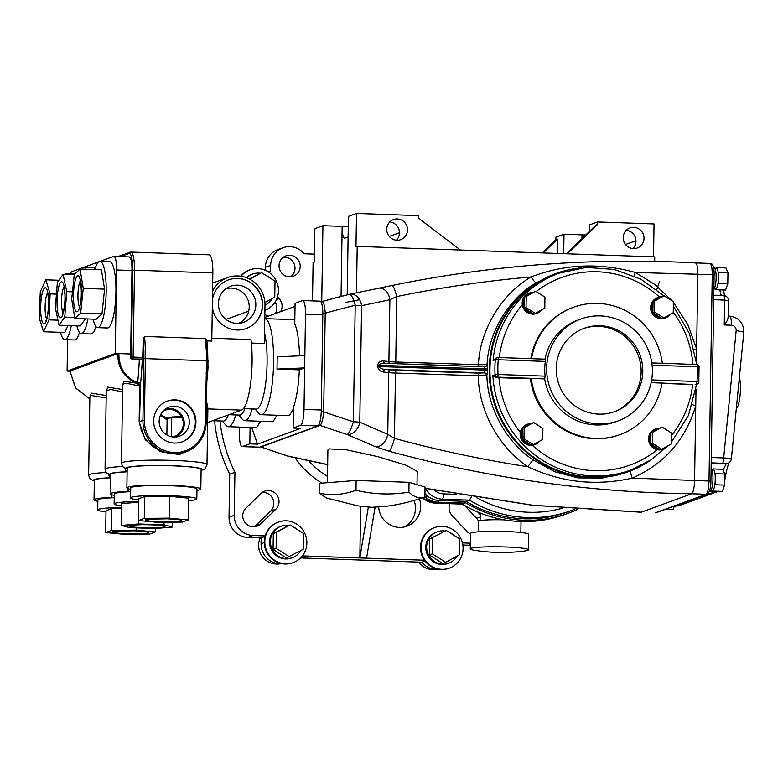 <?xml version="1.0" encoding="UTF-8"?>
<svg xmlns="http://www.w3.org/2000/svg" width="783" height="783" viewBox="0 0 783 783"><rect width="100%" height="100%" fill="white"/><g stroke="black" fill="none" stroke-linecap="round" stroke-linejoin="round"><path stroke-width="1.17" d="M651.485 459.621A105.509 102.524 -110.1 0 1 628.289 471.748A105.509 102.524 -110.1 0 1 489.218 369.008A105.509 102.524 -110.1 0 1 555.871 273.541A105.509 102.524 -110.1 0 1 581.426 267.864M395.992 370.388L395.474 373.051A12.322 1.067 0.9 0 1 388.73 372.61L383.445 372.023C379.97 371.328 378.072 369.468 377.758 366.473L379.031 366.552C379.412 368.059 381.507 369.028 385.314 369.449L390.6 370.036A9.856 0.852 -179.1 0 0 395.992 370.388L478.765 373.099L484.413 372.855L484.755 370.29A107.976 104.912 -110.1 0 1 484.775 369.067L484.511 366.826A2.466 2.388 123 0 0 487.065 364.594L487.721 368.959A105.509 102.524 69.9 0 0 487.711 369.566A105.509 102.524 69.9 0 0 487.701 370.163L486.899 375.174C487.28 407.542 506.347 442.385 533.35 460.052L554.785 471.748L578.128 477.914L602.773 477.992L628.289 471.748M492.879 375.576L495.071 374.773A2.466 2.398 69.9 0 0 497.43 377.132L496.158 377.602L492.879 375.576A104.775 101.8 -110.1 0 0 630.824 470.035L628.035 471.053A104.775 101.8 -110.1 0 1 489.943 369.038A104.775 101.8 -110.1 0 1 556.126 274.236L558.915 273.218A104.775 101.8 -110.1 0 0 493.114 360.483L496.853 357.625A2.466 2.398 -110.1 0 1 497.734 357.488A2.466 0.538 -88 0 1 497.782 357.479L545.271 359.162L545.34 361.413A54.233 52.696 69.9 0 0 544.733 368.764A54.233 52.696 69.9 0 0 545.115 376.143L544.645 378.913A54.233 52.696 69.9 0 0 615.399 421.871L618.139 420.872A54.233 52.696 69.9 0 0 652.396 371.798A54.233 52.696 69.9 0 0 580.908 318.984A54.233 52.696 69.9 0 0 546.651 368.059A54.233 52.696 69.9 0 0 618.139 420.872M580.908 318.984L578.177 319.983A54.233 52.696 69.9 0 0 544.968 359.152M668.085 445.693A10.845 10.541 -110.1 0 1 660.235 449.726M660.01 449.736A10.845 10.541 -110.1 0 1 655.988 428.732A10.845 10.541 -110.1 0 1 659.619 428.115M663.436 449.109L662.888 449.315A10.845 10.541 -110.1 0 1 648.588 438.754A10.845 10.541 -110.1 0 1 655.44 428.937L655.988 428.732M652.445 443.325L650.8 443.922L650.83 442.219A10.355 10.062 -110.1 0 1 650.947 434.565L650.976 432.862L662.075 427.068L671.364 432.93L671.188 443.981L661.733 449.188L652.445 443.325L652.621 432.265L662.075 427.068M650.967 433.616A10.355 10.062 69.9 0 0 650.81 443.609M651.074 444.088A10.355 10.062 69.9 0 0 659.198 449.217M662.046 449.002A10.355 10.062 69.9 0 0 663.27 448.649L663.818 448.453A10.355 10.062 -110.1 0 1 662.301 448.865M663.544 448.542A10.355 10.062 69.9 0 0 666.822 446.379M667.586 445.967A10.355 10.062 -110.1 0 1 663.818 448.453M661.733 449.188L660.089 449.785L658.66 448.884A10.355 10.062 -110.1 0 1 652.229 444.822L650.8 443.922M539.624 441.152A10.845 10.541 -110.1 0 1 531.765 445.194M531.549 445.194A10.845 10.541 -110.1 0 1 527.527 424.2A10.845 10.541 -110.1 0 1 531.158 423.574M534.975 444.568L534.427 444.773A10.845 10.541 -110.1 0 1 520.303 432.402A10.845 10.541 -110.1 0 1 526.979 424.396L527.527 424.2M533.272 444.646L531.628 445.243L530.199 444.343A10.355 10.062 -110.1 0 1 523.768 440.281L522.339 439.38L522.369 437.677A10.355 10.062 -110.1 0 1 522.486 430.024L522.515 428.321L523.964 427.528A10.355 10.062 -110.1 0 1 530.522 423.926L533.615 422.526L542.903 428.389L542.727 439.449L533.272 444.646L523.984 438.783L524.15 427.724L533.615 422.526M522.506 429.074A10.355 10.062 69.9 0 0 522.349 439.067M522.613 439.557A10.355 10.062 69.9 0 0 530.727 444.675M533.585 444.47A10.355 10.062 69.9 0 0 534.809 444.108L535.357 443.912A10.355 10.062 -110.1 0 1 533.84 444.323M535.073 444A10.355 10.062 69.9 0 0 538.361 441.847M539.125 441.426A10.355 10.062 -110.1 0 1 535.357 443.912M670.14 314.443A10.845 10.541 -110.1 0 1 662.291 318.475M662.075 318.485A10.845 10.541 -110.1 0 1 658.053 297.481A10.845 10.541 -110.1 0 1 661.684 296.865M665.501 317.859L664.953 318.055A10.845 10.541 -110.1 0 1 650.653 307.494A10.845 10.541 -110.1 0 1 657.505 297.687L658.053 297.481M654.5 312.065L652.865 312.671L652.885 310.968A10.355 10.062 -110.1 0 1 653.012 303.315L653.042 301.612L664.141 295.817L673.429 301.67L673.253 312.73L663.788 317.927L654.5 312.065L654.676 301.015L664.141 295.817M653.022 302.355A10.355 10.062 69.9 0 0 652.865 312.358M653.13 312.838A10.355 10.062 69.9 0 0 661.253 317.967M664.111 317.751A10.355 10.062 69.9 0 0 665.325 317.399L665.873 317.193A10.355 10.062 -110.1 0 1 664.366 317.614M665.599 317.291A10.355 10.062 69.9 0 0 668.888 315.128M669.641 314.717A10.355 10.062 -110.1 0 1 665.873 317.193M663.788 317.927L662.154 318.534L660.725 317.624A10.355 10.062 -110.1 0 1 654.294 313.572L652.865 312.671M541.679 309.902A10.845 10.541 -110.1 0 1 533.83 313.934M533.615 313.944A10.845 10.541 -110.1 0 1 529.592 292.94A10.845 10.541 -110.1 0 1 533.223 292.323M537.04 313.317L536.492 313.523A10.845 10.541 -110.1 0 1 522.192 302.952A10.845 10.541 -110.1 0 1 529.044 293.145L529.592 292.94M526.039 307.533L524.404 308.13L524.424 306.427A10.355 10.062 -110.1 0 1 524.551 298.773L524.571 297.07L526.029 296.268A10.355 10.062 -110.1 0 1 532.577 292.676L535.68 291.276L544.958 297.129L544.792 308.189L535.327 313.386L526.039 307.533L526.215 296.473L535.68 291.276M524.561 297.824A10.355 10.062 69.9 0 0 524.404 307.817M524.669 308.296A10.355 10.062 69.9 0 0 532.792 313.425M535.65 313.21A10.355 10.062 69.9 0 0 536.864 312.857L537.412 312.652A10.355 10.062 -110.1 0 1 535.905 313.073M537.138 312.75A10.355 10.062 69.9 0 0 540.427 310.587M541.18 310.176A10.355 10.062 -110.1 0 1 537.412 312.652M535.327 313.386L533.683 313.993L532.254 313.092A10.355 10.062 -110.1 0 1 525.833 309.031L524.404 308.13M613.931 411.897A44.377 43.114 69.9 0 0 641.14 372.052A44.377 43.114 69.9 0 0 583.482 328.557M556.263 368.401A44.377 43.114 69.9 0 0 614.753 411.604A44.377 43.114 69.9 0 0 642.784 371.455A44.377 43.114 69.9 0 0 584.294 328.253A44.377 43.114 69.9 0 0 556.263 368.401M417.006 484.697L417.212 471.415L405.731 465.063L377.572 456.606L346.957 449.892L329.026 448.884L327.901 450.019L327.392 482.71M389.758 221.961A10.678 10.375 -110.1 0 1 396.433 240.215M386.724 229.243A10.678 10.375 -110.1 0 1 393.467 219.583A10.678 10.375 -110.1 0 1 407.542 229.977A10.678 10.375 -110.1 0 1 400.798 239.637A10.678 10.375 -110.1 0 1 386.724 229.243M626.253 230.319A10.678 10.375 -110.1 0 1 632.918 248.573M623.219 237.601A10.678 10.375 -110.1 0 1 629.963 227.941A10.678 10.375 -110.1 0 1 644.027 238.335A10.678 10.375 -110.1 0 1 637.284 247.996A10.678 10.375 -110.1 0 1 623.219 237.601M711.101 469.115A10.845 2.388 92 0 1 712.961 479.049A10.845 2.388 92 0 1 710.171 490.765L709.604 490.745M711.63 469.604L713.323 469.663A10.355 2.28 92 0 1 715.261 479.176A10.355 2.28 92 0 1 712.589 490.364L710.895 490.295M713.558 267.708L714.096 267.727A10.845 2.388 92 0 1 716.122 277.691A10.845 2.388 92 0 1 713.93 289.103M716.053 268.285L716.298 267.59L725.91 267.933L727.955 272.68L718.344 272.347L718.314 274.04A10.355 2.28 92 0 1 718.422 277.808A10.355 2.28 92 0 1 718.197 281.704A10.355 2.28 92 0 1 717.825 284.376A10.355 2.28 92 0 1 716.288 288.741A10.355 2.28 92 0 1 715.76 288.996A10.355 2.28 92 0 1 715.633 288.976M723.091 470.103L726.311 463.507A4.933 4.757 -121.5 0 0 728.904 462.831L729.384 462.45C728.728 461.187 724.363 478.55 724.676 483.033A4.933 0.891 -175.4 0 0 724.657 482.925M673.703 506.298L678.763 505.779L718.481 491.274L715.016 491.802A4.933 1.086 -88 0 0 715.486 491.166M726.311 463.507L722.396 463.272A4.933 1.086 92 0 1 722.298 463.252M711.287 457.507L723.668 457.947A4.933 1.086 92 0 1 722.396 463.272L711.199 462.88M736.157 330.71A9.856 1.037 5.6 0 1 743.781 332.472L743.85 331.258C743.165 322.371 738.418 317.34 729.609 316.166A9.856 2.163 -88 0 1 731.449 325.219A4.933 4.786 69.9 0 1 736.157 330.71L723.668 457.947C729.384 458.27 731.86 458.691 731.107 459.21M728.082 317.027C728.161 319.043 726.878 321.686 724.236 324.965L724.627 300.085L713.763 299.693M727.955 272.68L727.779 283.74L725.557 290.053L715.946 289.71L715.642 288.996M727.779 283.74L718.168 283.397L717.825 284.376M716.288 288.741L715.946 289.71M718.197 281.704L718.168 283.397M716.298 267.59L716.611 268.324A10.355 2.28 92 0 1 718.031 271.613L718.344 272.347M714.791 268.246L716.484 268.305A10.355 2.28 92 0 1 716.611 268.324M718.031 271.613A10.355 2.28 92 0 1 718.314 274.04M674.232 506.337L673.145 509.4L665.902 509.146M356.48 292.715L357.214 246.381L654.754 256.893L654.676 261.405M341.055 296.424L342.161 226.375L322.929 225.7L314.864 228.646L314.335 262.041L313.102 262.491L312.505 300.897M321.744 301.602L322.929 225.7M348.112 236.946L344.814 238.149A12.871 2.829 92 0 1 344.559 238.198A12.871 2.829 92 0 1 342.161 226.375L348.269 226.6M347.202 294.858L348.435 216.382L356.51 213.436L355.981 246.831L357.214 246.381M589.393 231.455L589.491 224.897L597.566 221.951L597.527 224.506L567.342 253.809M597.527 224.506L595.961 225.073L566.403 253.77M653.521 256.853L654.04 223.948L597.566 221.951M625.529 244.511L635.953 240.704M460.424 250.031L418.474 218.173L418.514 215.628L356.51 213.436M389.278 236.446L399.467 232.727M557.212 253.447L557.437 239.148L555.881 239.715L555.92 237.171L563.995 234.215L582.014 234.861A12.871 2.829 -88 0 0 582.082 238.551M543.216 252.958L557.437 239.148M542.286 252.919L555.881 239.715M563.682 253.672L563.995 234.215M581.955 238.668L582.014 234.861L585.753 234.988M327.676 464.554L327.108 464.436A12.322 4.767 101.3 0 0 327.676 464.691M321.079 302.003A2.466 2.398 -110.1 0 1 321.979 301.524C323.682 301.739 324.769 305.624 325.219 313.18L323.663 411.78C322.988 419.394 321.774 423.926 320.032 425.375L260.935 446.966A1240.801 1205.654 69.9 0 0 288.134 456.088A12.322 2.32 107.9 0 1 287.772 456.107L287.772 456.107A12.322 12.322 0 0 0 288.819 456.391L327.774 464.711M327.108 464.436L288.134 456.088A12.322 4.767 102.8 0 0 288.819 456.391M378.023 288.301A12.322 9.122 79.2 0 1 378.434 288.213L378.434 288.213A12.322 9.122 79.2 0 1 389.875 299.742L361.609 305.664L359.779 422.203A12.322 8.623 114.4 0 1 347.231 434.496A1240.801 1205.654 -110.1 0 1 320.032 425.375A2.466 2.398 -110.1 0 1 318.955 424.621M377.758 366.473L377.768 365.24C378.189 362.323 380.137 360.894 383.621 360.973L388.906 361.56A12.322 1.067 -179.1 0 0 395.65 362L478.423 364.712C479.881 329.995 501.56 293.919 531.158 276.937C485.92 280.891 441.093 287.439 396.678 296.591L389.875 299.742L388.906 361.56A2.466 1.82 -83.6 0 0 389.572 363.449M395.758 363.674L396.678 296.591A12.322 2.545 -101.6 0 0 391.794 285.531A12.322 2.545 -101.6 0 0 391.706 285.56M322.077 301.494A1231.219 1196.336 -110.1 0 1 349.424 294.31A12.322 2.897 76 0 1 349.492 294.281A12.322 9.102 77.1 0 1 349.737 294.222A12.322 9.102 77.1 0 1 349.747 294.222A12.322 9.102 77.1 0 1 361.609 305.664A12.322 1.067 0.9 0 0 355.218 305.243A1218.886 1184.366 69.9 0 0 325.219 313.18L322.821 313.21M696.009 389.014L695.744 405.78C685.526 439.792 664.405 463.898 632.361 478.11C595.951 486.272 561.137 482.485 527.938 466.737A7.399 0.852 124.5 0 1 533.35 460.052M692.456 404.664A7.399 0.979 -164.6 0 0 695.744 405.78L694.57 480.498L632.361 478.11A7.399 1.556 67.4 0 1 630.814 470.789M555.871 273.541L536.355 282.683A7.399 1.546 -121.2 0 1 531.158 276.937C564.641 264.018 599.406 262.53 635.453 272.484L654.989 284.572L672.137 300.858M634.073 275.88A7.399 1.037 115.9 0 1 635.453 272.484L697.81 274.246L696.449 361.208M383.445 372.023A2.466 1.82 96.4 0 1 385.314 369.449L484.197 372.943A2.466 2.222 -99.6 0 1 486.39 375.409L478.247 375.762L395.474 373.051L394.446 438.372C438.46 450.362 482.954 459.827 527.938 466.737C499.025 447.798 478.619 410.439 478.247 375.762L478.765 373.099M383.621 360.973A2.466 1.82 -83.6 0 0 385.07 363.292M377.768 365.24L379.05 365.328C379.481 363.87 381.595 363.204 385.412 363.312L484.746 366.787A2.466 2.222 80.4 0 0 486.556 364.604L487.065 364.594C488.465 332.198 508.715 298.548 536.355 282.683M486.556 364.604L478.423 364.712L478.589 366.601M484.413 372.855A2.466 2.3 -144.2 0 1 486.899 375.174L486.39 375.409M524.493 302.326A99.842 97.014 69.9 0 0 523.768 303.119M526.029 296.268L532.577 292.676M526.215 296.473L524.571 297.07M532.254 313.092L525.833 309.031M524.424 306.427L524.551 298.773M530.306 293.204L529.758 293.41A10.355 10.062 69.9 0 0 525.344 296.649M652.885 310.968L653.012 303.315M654.676 301.015L653.042 301.612M660.725 317.624L654.294 313.572M654.49 300.809A10.355 10.062 -110.1 0 1 661.038 297.217M660.715 297.393A10.355 10.062 69.9 0 0 658.493 297.853M658.767 297.746L658.219 297.941A10.355 10.062 69.9 0 0 653.805 301.191M662.32 363.292A67.788 65.87 69.9 0 0 573.518 307.249L572.706 307.553A67.788 65.87 69.9 0 0 530.805 358.653M573.518 307.249A67.788 65.87 69.9 0 0 531.569 358.673M521.703 434.154A99.842 97.014 69.9 0 0 522.408 435.005M523.964 427.528L530.522 423.926M523.984 438.783L522.339 439.38M524.15 427.724L522.515 428.321M522.369 437.677L522.486 430.024M530.199 444.343L523.768 440.281M528.251 424.455L527.703 424.66A10.355 10.062 69.9 0 0 523.279 427.9M650.83 442.219L650.947 434.565M658.66 448.884L652.229 444.822M652.621 432.265L650.976 432.862M652.435 432.059A10.355 10.062 -110.1 0 1 658.983 428.467M658.66 428.644A10.355 10.062 69.9 0 0 656.438 429.104M656.712 428.996L656.164 429.201A10.355 10.062 69.9 0 0 651.74 432.441M671.325 435.642A99.842 97.014 69.9 0 0 692.671 384.473L661.968 383.386M496.158 377.602L530.424 378.737A67.788 65.87 69.9 0 0 619.236 434.908L620.058 434.604A67.788 65.87 69.9 0 0 662.026 383.063L651.133 382.672M530.424 378.737L531.246 378.443A67.788 65.87 69.9 0 0 620.058 434.604M531.246 378.443L544.645 378.913M692.671 384.473L651.162 382.564M651.671 379.912L696.968 381.507A2.466 0.538 92 0 1 696.39 384.169A2.466 2.398 69.9 0 0 697.271 384.022L695.118 384.629M321.265 411.809L323.663 411.78A1228.478 1193.674 69.9 0 0 353.387 421.783A12.322 1.067 -179.1 0 1 359.779 422.203L387.761 434.359L394.446 438.372A12.322 2.055 -74.7 0 1 389.112 451.233C488.406 478.247 589.247 492.429 691.643 493.779C693.317 492.438 694.296 488.005 694.57 480.498L708.997 481.007L712.236 274.755L697.81 274.246C697.761 266.827 696.919 263.068 695.265 262.951M709.682 263.47C711.336 263.577 712.187 267.336 712.236 274.755L714.155 274.99C714.155 266.788 712.755 262.931 709.927 263.421L695.519 262.912C593.132 257.421 491.89 264.957 391.794 285.531L349.737 294.222A12.322 12.322 0 0 0 349.492 294.281L349.492 294.281A12.322 2.897 76 0 1 355.218 305.243L353.387 421.783A12.322 2.32 107.9 0 1 347.231 434.496L375.546 446.741L389.112 451.233M694.423 349.453L696.635 348.954L687.836 324.632L673.409 302.375M390.6 370.036A2.466 1.82 96.4 0 0 388.73 372.61L387.761 434.359A12.322 8.691 112.6 0 1 375.546 446.741M260.631 446.839A2.466 2.398 -110.1 0 0 260.935 446.966L287.772 456.107M321.979 301.524L321.001 301.876M425.032 488.22L532.822 505.231L641.297 512.17L691.643 493.779L706.06 494.288C707.734 492.947 708.713 488.514 708.997 481.007L710.847 481.291M359.583 299.703L345.254 302.532M425.032 488.318L532.626 505.28L641.052 512.219M712.882 469.653L713.127 468.948L722.748 469.291L724.794 474.038L724.618 485.098L722.396 491.411L712.784 491.068L712.471 490.354M724.618 485.098L715.006 484.765L714.664 485.734M713.127 490.099L712.784 491.068M724.794 474.038L715.182 473.705L715.153 475.408M715.036 483.062L715.006 484.765M713.127 468.948L713.45 469.683M714.859 472.971L715.182 473.705M424.895 496.902L424.807 496.931C411.741 501.649 398.449 504.82 384.942 506.435L371.485 507.315L358.056 505.916L326.472 497.988L319.141 493.163L319.298 483.336L356.157 480.459L409.039 482.328L425.052 487.075L424.895 496.902C419.482 498.849 414.148 497.274 408.883 492.155L409.039 482.328M319.141 493.163C331.336 495.747 343.62 494.787 356.011 490.285L356.157 480.459M356.011 490.285C373.628 494.445 391.246 495.071 408.883 492.155M153.664 420.725A21.67 21.063 -110.1 0 1 167.356 401.111A21.67 21.063 -110.1 0 1 195.926 422.213A21.67 21.063 -110.1 0 1 182.233 441.827A21.67 21.063 -110.1 0 1 153.664 420.725M167.092 401.219A21.67 21.063 -110.1 0 1 195.378 422.419A21.67 21.063 -110.1 0 1 181.959 441.925M189.32 422.203A15.454 15.024 69.9 0 0 167.249 407.894A15.454 15.024 69.9 0 0 177.78 436.708A15.454 15.024 69.9 0 0 189.32 422.203M175.421 437.051A14.857 14.437 69.9 0 0 184.289 423.809A14.857 14.437 69.9 0 0 165.233 409.166M118.037 256.53L130.82 252.057L209.169 254.818A19.722 4.336 92 0 1 212.849 272.934L211.782 341.085L207.456 340.928A44.377 9.758 92 0 1 207.456 340.996L208.014 367.315L207.319 367.315L206.927 372.737M207.661 422.262L207.838 422.272A44.377 9.758 -88 0 0 208.709 422.125L241.546 410.126A44.377 9.758 -88 0 0 252.087 362.333A44.377 9.758 -88 0 0 250.981 339.587L211.821 338.207M106.165 397.989L90.936 395.415L89.859 396.912L88.636 475.232A42.771 3.709 0.9 0 1 89.702 474.429A42.771 3.709 0.9 0 1 106.136 472.521M160.329 415.519L167.112 419.854M194.615 446.897L179.552 454.59L160.231 451.654L145.237 439.733L139.139 421.743L139.717 385.324L137.788 385.784C130.683 383.954 126.014 383.171 123.773 383.425L122.696 384.923L121.463 463.233A42.771 3.709 0.9 0 1 122.53 462.43A42.771 3.709 0.9 0 1 169.04 460.296A42.771 3.709 0.9 0 1 206.996 464.583L207.887 408.051L206.467 403.216M196.954 490.412A36.977 3.21 -179.1 0 0 199.9 489.737A36.977 3.21 -179.1 0 0 200.82 489.042A36.977 3.21 -179.1 0 0 168.002 485.343A36.977 3.21 -179.1 0 0 127.795 487.192A36.977 3.21 -179.1 0 0 126.875 487.887A36.977 3.21 -179.1 0 0 130.692 489.365M200.82 489.042L201.123 469.399A36.977 3.21 -179.1 0 0 168.306 465.699A36.977 3.21 -179.1 0 0 128.099 467.549A36.977 3.21 -179.1 0 0 127.179 468.234L126.875 487.887M130.663 491.293A14.789 1.282 0.9 0 1 128.06 491.43A36.977 3.21 -179.1 0 0 110.452 493.877A36.977 3.21 -179.1 0 0 114.279 495.365M114.249 497.293A14.789 1.282 0.9 0 1 111.646 497.43A36.977 3.21 -179.1 0 0 94.958 499.182A36.977 3.21 -179.1 0 0 94.038 499.877A36.977 3.21 -179.1 0 0 97.865 501.365M110.706 477.836A36.977 3.21 -179.1 0 0 95.272 479.539A36.977 3.21 -179.1 0 0 94.352 480.233L94.038 499.877M264.546 332.971A42.644 9.376 92 0 1 267.091 363.018A42.644 9.376 92 0 1 256.119 409.098L243.425 408.648M212.565 291.227A28.354 27.542 -110.1 0 1 227.618 277.574A28.354 27.542 -110.1 0 1 264.987 305.174L264.38 343.522L251.372 343.062M255.043 409.059L258.87 413.385A48.066 10.571 -88 0 0 261.209 414.706A48.066 10.571 -88 0 0 273.58 362.764A48.066 10.571 -88 0 0 264.771 318.632L294.809 319.689M304.861 355.629L277.211 356.784L277.016 369.057L304.665 367.912L305.507 314.13A14.789 3.249 -88 0 0 302.747 300.545A14.789 3.249 -88 0 0 302.453 300.594L295.074 303.295L294.751 323.917A48.066 10.571 92 0 1 299.517 355.854M212.428 299.625A25.888 25.154 -110.1 0 1 228.46 279.893A25.888 25.154 -110.1 0 1 262.579 305.096A25.888 25.154 -110.1 0 1 246.224 328.517A25.888 25.154 -110.1 0 1 212.31 307.014M228.352 279.932A25.888 25.154 -110.1 0 1 262.364 305.174A25.888 25.154 -110.1 0 1 246.116 328.557M255.835 304.939A19.193 18.645 69.9 0 0 228.43 287.185A19.193 18.645 69.9 0 0 218.418 303.618A19.193 18.645 69.9 0 0 241.507 322.958A19.193 18.645 69.9 0 0 255.835 304.939M238.394 323.389A18.401 17.882 69.9 0 0 249.219 307.053A18.401 17.882 69.9 0 0 225.788 288.858M207.456 340.928L206.653 339.93L207.319 367.315L206.448 367.139L206.849 360.689L205.626 338.608L206.653 339.93A25.888 25.154 -110.1 0 1 206.653 339.949M276.957 415.254L273.013 421.694L244.795 420.696A48.066 10.571 -88 0 0 252.195 408.951M238.629 415.059L242.456 419.375A48.066 10.571 -88 0 0 244.795 420.696M277.016 369.057L299.351 369.85A48.066 10.571 92 0 1 293.439 407.414L293.106 428.037L300.799 428.311L257.519 444.127L251.715 427.518M293.41 408.843L289.426 415.695L261.209 414.706M260.543 421.254L256.599 427.694L228.382 426.696A48.066 10.571 -88 0 0 235.781 414.951M239.481 427.087L239.383 433.019A14.789 3.249 -88 0 0 242.143 446.604A14.789 3.249 -88 0 0 242.436 446.555L249.826 443.853L250.08 427.469M249.826 443.853L257.519 444.127M302.747 300.545L320.051 301.161A14.789 3.249 92 0 1 322.811 314.746L305.507 314.13M295.025 306.398L264.791 317.438M242.436 446.555L259.741 447.162A14.789 3.249 92 0 1 259.447 447.21L242.143 446.604M293.106 428.037L300.496 425.345A14.789 3.249 -88 0 0 304.01 409.411L321.314 410.018L322.811 314.746M321.314 410.018A14.789 3.249 92 0 1 317.8 425.952L300.496 425.345M259.741 447.162L317.8 425.952M304.01 409.411L304.665 367.912L299.351 369.85M222.215 421.048L226.042 425.375A48.066 10.571 -88 0 0 228.382 426.696M212.584 420.716L223.282 421.088A42.644 9.376 -88 0 0 228.421 414.921M228.998 414.716L239.696 415.088A42.644 9.376 -88 0 0 244.932 408.697M208.092 361.394L207.534 361.374M167.131 418.494L160.779 414.52M127.12 471.836A36.977 3.21 -179.1 0 0 110.765 474.234L110.452 493.877M122.588 391.989L110.667 389.435L106.282 390.923L105.049 469.232A42.771 3.709 0.9 0 1 106.116 468.43A42.771 3.709 0.9 0 1 122.549 466.521M205.626 338.608L144.522 336.445A49.799 10.952 92 0 1 145.364 358.516L144.395 420.393A31.183 30.302 69.9 0 0 171.33 452.28L177.301 452.486L177.124 453.817L185.649 452.016A32.416 31.496 -110.1 0 1 177.124 453.817L170.919 453.592A32.416 31.496 -110.1 0 1 142.917 420.451L139.139 421.743M144.395 420.393L142.917 420.451L143.896 358.575A48.566 10.678 -88 0 0 143.269 339.254L142.633 359.035L132.014 358.966L142.3 359.152A105.999 23.304 92 0 1 140.578 383.484L139.511 421.704C141.703 439.527 152.166 450.156 170.919 453.592L171.33 452.28M67.602 339.734L67.113 371.054L115.267 353.456L116.579 269.969A14.789 3.249 -88 0 0 113.819 256.384A14.789 3.249 -88 0 0 113.525 256.433L99.911 261.414M98.756 261.835L83.487 267.404M82.332 267.835L71.938 271.632A14.789 3.249 -88 0 0 70.529 273.531M132.014 358.966A1.478 1.439 -110.1 0 1 130.595 357.44L131.965 270.517A14.789 3.249 -88 0 0 129.205 256.932L113.819 256.384M130.653 354.004L118.869 353.583C118.967 367.853 125.241 377.563 137.671 382.701A103.542 22.766 -88 0 0 139.345 359.221M115.267 353.456L117.695 353.632C117.871 368.098 124.262 377.974 136.878 383.259L137.945 383.396L137.671 382.701A2.466 0.656 5.6 0 1 140.578 383.484M70.715 371.181L69.981 371.064L75.559 387.947L89.83 398.919L75.54 387.967L69.951 371.083M89.849 397.774L91.288 393.105L106.204 395.552M106.263 391.774L107.711 387.105L122.618 389.552M122.686 385.774L123.685 381.135L136.878 383.259A2.466 1.605 99.3 0 1 137.788 385.784M69.981 371.064L117.695 353.632M67.113 371.054L69.951 371.152M140.079 385.755L137.945 383.396M206.506 400.788L207.867 408.902L241.546 410.126M208.102 360.777L143.896 358.575M207.456 340.996A0.989 0.509 -5.9 0 1 206.751 340.732A1.233 0.587 -7.1 0 0 205.87 340.458M172.319 436.914A13.859 13.458 69.9 0 0 176.596 411.496A13.859 13.458 69.9 0 0 162.942 411.271M177.301 452.486A31.183 30.302 69.9 0 0 205.205 422.546L206.448 367.139M143.269 339.254L144.522 336.445M205.978 373.011L206.937 373.129L206.135 422.644M138.826 499.946A33.131 2.878 0.9 0 1 130.555 497.91A33.131 2.878 0.9 0 1 171.046 495.747A33.131 2.878 0.9 0 1 196.817 498.957A33.131 2.878 0.9 0 1 188.497 500.729M130.555 497.91L130.712 487.946A33.131 2.878 0.9 0 1 171.203 485.773A33.131 2.878 0.9 0 1 196.973 488.984L196.817 498.957M138.503 520.519L157.569 522.349L182.419 522.075L188.194 519.961L169.118 518.131L144.278 518.405L138.503 520.519L138.845 498.712L144.62 496.608L144.278 518.405M188.194 519.961L188.537 498.154L169.461 496.324L144.62 496.608M169.461 496.324L169.118 518.131M121.708 505.857A33.131 2.878 0.9 0 1 114.142 503.909A33.131 2.878 0.9 0 1 136.487 501.551A33.131 2.878 0.9 0 1 138.797 501.521M114.142 503.909L114.298 493.946A33.131 2.878 0.9 0 1 130.653 491.724M129.861 527.673L155.386 528.505L172.456 527.067L163.99 524.806L138.464 523.974L121.404 525.413L129.861 527.673M138.787 502.167L121.747 503.606L121.404 525.413M138.522 520.519L138.464 523.974M164.029 522.281L163.99 524.806M172.534 522.183L172.456 527.067M105.989 511.945A33.131 2.878 0.9 0 1 97.728 509.909A33.131 2.878 0.9 0 1 121.688 507.531M97.728 509.909L97.885 499.936A33.131 2.878 0.9 0 1 114.24 497.724M105.666 532.518L124.742 534.349L149.582 534.065L155.357 531.96L136.281 530.13L111.44 530.404L105.666 532.518L106.008 510.712L111.783 508.598L111.44 530.404M121.668 508.49L111.783 508.598M136.32 527.879L136.281 530.13M155.416 528.505L155.357 531.96M94.86 269.577A33.131 7.282 92 0 1 99.979 261.414A33.131 7.282 92 0 1 106.028 282.78A33.131 7.282 92 0 1 102.867 319.131A33.131 7.282 92 0 1 97.64 327.637A33.131 7.282 92 0 1 93.108 319.131M99.979 261.414L109.737 261.757A33.131 7.282 92 0 1 115.776 283.123A33.131 7.282 92 0 1 112.615 319.484A33.131 7.282 92 0 1 107.398 327.979L97.64 327.637M80.072 269.049L74.297 274.451L71.693 299.165L74.874 318.485L80.649 313.092L83.252 288.369L80.072 269.049L101.418 269.802L104.589 289.123L83.252 288.369M74.874 318.485L96.211 319.239L101.996 313.846L104.589 289.123M101.996 313.846L80.649 313.092M87.833 318.945A33.131 7.282 92 0 1 81.226 333.636A33.131 7.282 92 0 1 76.851 325.845M95.888 326.55A33.131 7.282 92 0 1 90.985 333.979L81.226 333.636M72.467 291.824L66.761 291.628L63.08 274.324L57.365 282.457L55.348 307.905L59.038 325.219L64.744 317.076L66.761 291.628M74.698 317.428L64.744 317.076M85.367 318.857L80.375 325.973L59.038 325.219M74.268 274.716L63.08 274.324M81.158 269.088A33.131 7.282 92 0 1 83.566 267.414A33.131 7.282 92 0 1 85.846 269.254M83.566 267.414L93.324 267.757A33.131 7.282 92 0 1 95.076 268.833M71.282 325.65A33.131 7.282 92 0 1 64.813 339.626A33.131 7.282 92 0 1 60.545 332.325M79.475 332.55A33.131 7.282 92 0 1 74.571 339.979L64.813 339.626M56.445 294.114L50.132 293.889L45.796 279.805L40.305 291.677L39.15 317.634L43.486 331.728L48.977 319.856L50.132 293.889M57.962 320.169L48.977 319.856M68.043 325.532L64.823 332.481L43.486 331.728M58.901 280.265L45.796 279.805M65.292 274.402A33.131 7.282 92 0 1 67.152 273.404A33.131 7.282 92 0 1 68.933 274.53M422.399 497.782L422.947 498.242A21.2 20.603 69.9 0 0 435.593 503.156L462.244 504.125L435.495 503.175A4.933 1.086 92 0 1 435.397 503.146M424.944 493.505A19.722 19.164 69.9 0 0 427.303 495.854A19.722 19.164 69.9 0 0 439.057 500.425L463.262 501.277A123.88 120.367 69.9 0 0 523.876 520.255A123.88 120.367 69.9 0 0 568.321 513.208A123.88 120.367 69.9 0 0 577.57 509.381M471.327 496.862L469.516 500.161L466.179 501.384L463.262 501.277L465.004 503.126L438.255 502.187A4.933 1.086 -88 0 0 439.057 500.425L442.395 499.202A19.722 19.164 -110.1 0 1 425.727 488.465M462.156 504.095C480.185 514.901 499.583 520.705 520.333 521.527C535.66 522.046 550.508 519.697 564.876 514.47A123.88 120.367 69.9 0 1 520.431 521.517A123.88 120.367 69.9 0 1 462.342 504.105L465.004 503.126M283.436 257.176A10.845 10.541 -110.1 0 1 290.62 276.83M289.465 276.859A10.845 10.541 -110.1 0 1 285.912 255.865A10.845 10.541 -110.1 0 1 300.055 264.4A10.845 10.541 -110.1 0 1 289.465 276.859M267.032 271.133L270.556 271.251L270.654 265.378A19.477 18.919 -110.1 0 1 282.957 247.761A19.477 18.919 -110.1 0 1 289.945 246.655A19.477 18.919 -110.1 0 1 304.117 253.77L314.463 254.132M265.378 270.321L265.427 267.287A19.477 18.919 -110.1 0 1 277.73 249.669L282.957 247.761M262.246 492.458A10.845 10.541 -110.1 0 1 270.585 511.142L255.473 525.814A10.845 10.541 -110.1 0 1 254.318 526.783M268.618 490.53A10.845 10.541 -110.1 0 1 275.802 509.234L260.69 523.905A10.845 10.541 -110.1 0 1 244.404 521.615A10.845 10.541 -110.1 0 1 245.979 508.098L261.091 493.427A10.845 10.541 -110.1 0 1 268.618 490.53M285.501 563.799A21.572 20.955 69.9 0 0 293.243 562.576A21.572 20.955 69.9 0 0 306.564 539.027A21.572 20.955 69.9 0 0 286.177 520.822A21.572 20.955 69.9 0 0 278.435 522.046A21.572 20.955 69.9 0 0 265.114 545.594A21.572 20.955 69.9 0 0 285.501 563.799M278.435 522.046L277.887 522.251A21.572 20.955 69.9 0 0 265.153 535.924A21.572 20.955 69.9 0 0 284.953 563.995A21.572 20.955 69.9 0 0 292.695 562.771L293.243 562.576M288.927 525.53A16.717 16.237 69.9 0 0 270.654 544.537A16.717 16.237 69.9 0 0 300.809 550.625M297.237 529.465A16.717 16.237 69.9 0 0 292.725 526.626M280.98 526.293L280.108 526.616A16.717 16.237 69.9 0 0 285.58 558.964A16.717 16.237 69.9 0 0 291.579 558.005L292.451 557.692M419.375 498.8A21.572 20.955 -110.1 0 1 407.062 526.166A21.572 20.955 -110.1 0 1 399.32 527.399A21.572 20.955 -110.1 0 1 378.678 507.041M520.852 532.479L521.018 521.928A21.2 1.84 -179.1 0 0 520.548 521.537M504.301 519.873A21.2 1.84 -179.1 0 0 479.147 520.861A21.2 1.84 -179.1 0 0 478.619 521.263L478.452 531.814M527.762 550.341A29.118 2.525 -179.1 0 0 528.496 549.803A29.118 2.525 -179.1 0 0 502.657 546.886A29.118 2.525 -179.1 0 0 470.994 548.345A29.118 2.525 -179.1 0 0 470.27 548.883A29.118 2.525 -179.1 0 0 474.263 550.224A171.849 171.849 0 0 0 524.463 551.017A29.118 2.525 -179.1 0 0 527.762 550.341M528.496 549.803L528.731 534.329A29.118 2.525 -179.1 0 0 502.892 531.412A29.118 2.525 -179.1 0 0 471.239 532.871A29.118 2.525 -179.1 0 0 470.514 533.419L470.27 548.883M441.72 569.319A21.572 20.955 69.9 0 0 449.462 568.096A21.572 20.955 69.9 0 0 462.782 544.547A21.572 20.955 69.9 0 0 442.395 526.342A21.572 20.955 69.9 0 0 434.653 527.576A21.572 20.955 69.9 0 0 421.332 551.115A21.572 20.955 69.9 0 0 441.72 569.319M434.653 527.576L434.105 527.771A21.572 20.955 69.9 0 0 424.415 560.227A21.572 20.955 69.9 0 0 441.172 569.515A21.572 20.955 69.9 0 0 448.913 568.292L449.462 568.096M444.744 530.991A16.717 16.237 69.9 0 0 426.882 550.058A16.717 16.237 69.9 0 0 457.027 556.145M453.455 534.985A16.717 16.237 69.9 0 0 448.943 532.146M437.198 531.814L436.327 532.137A16.717 16.237 69.9 0 0 441.798 564.484A16.717 16.237 69.9 0 0 447.798 563.535L448.669 563.212M264.908 310.313A21.572 20.955 69.9 0 0 278.151 286.754A21.572 20.955 69.9 0 0 257.764 268.589A21.572 20.955 69.9 0 0 250.031 269.812A21.572 20.955 69.9 0 0 241.056 276.272M264.987 305.076A16.717 16.237 69.9 0 0 272.396 298.392M268.823 277.231A16.717 16.237 69.9 0 0 264.321 274.383M260.113 273.238A16.717 16.237 69.9 0 0 246.733 277.808M282.575 528.456A18.44 17.921 -110.1 0 1 283.172 528.691M279.834 563.819A18.44 17.921 -110.1 0 1 276.34 564.044A18.44 17.921 -110.1 0 1 260.22 537.843M285.325 526.939A18.44 17.921 -110.1 0 1 285.952 527.165M436.053 569.339A18.44 17.921 -110.1 0 1 432.559 569.564A18.44 17.921 -110.1 0 1 418.572 562.106M264.899 302.502L274.764 297.09L275.019 281.136L261.62 272.68L249.767 279.198M261.62 272.68L249.239 278.924M252.566 274.06L251.695 274.373A16.717 16.237 69.9 0 0 246.342 277.662M250.031 269.812L249.483 270.018A21.572 20.955 69.9 0 0 240.714 276.223M446.251 530.443L429.544 539.056L429.29 555.01L442.689 563.457L445.752 562.341L459.396 554.844L459.641 538.9L446.251 530.443L429.544 539.056M432.608 537.941L432.353 553.884L429.29 555.01M432.353 553.884L445.752 562.341M414.06 500.445A21.572 20.955 -110.1 0 1 404.39 526.949M276.389 532.42L273.326 533.536L273.071 549.49L286.461 557.936L303.178 549.323L303.422 533.37L290.033 524.923L276.389 532.42L276.135 548.364L273.071 549.49M276.135 548.364L289.534 556.821M287.439 526.342L273.326 533.536M360.65 506.298L359.837 557.946L368.333 507.139M265.153 535.924L253.026 535.494A19.565 19.017 -110.1 0 1 234.254 515.331L234.939 472.286A150.228 145.971 -110.1 0 1 220.003 420.97M302.375 555.91L366.561 558.181L375.077 507.257M449.902 503.684A10.845 10.541 69.9 0 0 452.036 515.468L466.668 531.187A10.845 10.541 69.9 0 0 470.505 533.84M477.855 531.863A10.845 10.541 69.9 0 0 478.472 530.796M478.619 521.312A10.845 10.541 69.9 0 0 476.641 518.346L464.857 505.681M480.204 514.646L477.816 512.092M366.561 558.181L424.415 560.227M462.44 542.893L470.358 543.177M462.851 544.997L468.733 545.213A19.565 19.017 69.9 0 0 470.329 545.193M425.012 561.059L421.812 562.223A19.477 18.919 69.9 0 0 438.529 569.251M300.564 557.936L421.812 562.223M282.311 563.731A19.477 18.919 -110.1 0 1 261.082 543.745L261.179 537.872L247.81 537.402A19.565 19.017 -110.1 0 1 229.037 517.23L229.713 474.195A150.228 145.971 -110.1 0 1 214.571 420.784M264.997 536.482L261.179 537.872M234.939 472.286L229.713 474.195M240.45 276.184A19.565 19.017 -110.1 0 1 241.154 275.704M277.495 296.884L279.11 298.617A10.845 10.541 -110.1 0 1 280.627 311.654M268.197 316.195A10.845 10.541 -110.1 0 1 264.84 314.257M275.097 302.072A10.845 10.541 -110.1 0 1 275.401 313.562M466.179 501.384A122.393 118.928 69.9 0 0 567.822 511.828L571.159 510.604A122.393 118.928 -110.1 0 1 469.516 500.161L442.395 499.202A4.933 1.086 92 0 0 443.57 493.897L456.626 494.357M427.303 495.854A4.933 0.587 -49.9 0 1 425.609 497.274L422.947 498.242A4.933 0.587 130.1 0 1 422.791 498.242L435.495 503.175A4.933 1.086 92 0 0 435.593 503.156L438.255 502.187A21.2 20.603 -110.1 0 1 425.609 497.274L424.895 496.676M544.909 378.815L497.43 377.132A2.466 0.538 -88 0 0 498.017 374.48L495.071 374.773A104.775 101.8 -110.1 0 1 494.915 367.217A104.775 101.8 -110.1 0 1 495.306 359.681L498.242 359.749A102.309 99.412 69.9 0 0 497.871 367.1A102.309 99.412 69.9 0 0 498.017 374.48L545.115 376.143M721.437 295.475A16.022 3.524 92 0 1 719.9 289.847M675.015 506.347A4.933 1.086 92 0 0 675.112 506.366A4.933 1.086 92 0 0 675.21 506.347L715.016 491.802L709.281 491.597M731.449 325.219L724.236 324.965M728.2 317.663L728.464 300.555L724.627 300.085A4.933 1.086 92 0 0 723.707 295.553L713.832 295.201M723.609 295.573A4.933 1.086 92 0 1 723.707 295.553A4.933 4.933 0 0 1 728.464 300.555M487.721 368.959L379.05 365.328L379.031 366.552L487.701 370.163M385.412 363.312L484.295 366.806M659.521 297.07A99.842 97.014 69.9 0 0 536.169 291.579M522.31 304.773A99.842 97.014 69.9 0 0 499.309 357.537M692.945 364.379A99.842 97.014 69.9 0 0 673.263 312.202M497.831 357.488L545.222 359.172M545.34 361.413L498.242 359.749A2.466 0.538 -88 0 0 497.782 357.479A2.466 2.466 0 0 0 496.853 357.625A2.466 2.398 -110.1 0 0 495.306 359.681L493.114 360.483M699.053 366.884L698.818 381.977A2.466 2.398 69.9 0 1 697.271 384.022A2.466 2.466 0 0 0 698.876 381.928L696.968 381.507A102.309 99.412 69.9 0 0 697.203 366.777L699.121 366.845A2.466 2.466 0 0 0 696.743 364.516L651.828 362.921L696.694 364.526A2.466 0.538 92 0 1 696.743 364.516A2.466 0.538 92 0 1 697.203 366.777L652.102 365.181M498.947 377.631A99.842 97.014 69.9 0 0 520.303 432.402M532.313 445.302A99.842 97.014 69.9 0 0 657.231 449.716M656.36 299.037L656.34 299.791M654.294 430.288L654.285 431.051M655.723 512.679L706.06 494.288A2.466 2.398 -110.1 0 0 706.941 494.151L656.604 512.542A2.466 2.398 -110.1 0 1 655.723 512.679M659.345 281.86L656.78 289.622M706.941 494.151C709.995 492.673 710.935 486.174 710.905 481.242L714.086 275.039M657.26 429.417L657.26 428.869M659.315 298.157L659.325 297.618M110.706 477.738A37.838 3.279 -179.1 0 0 94.43 479.509A37.838 3.279 -179.1 0 0 94.332 480.928M108.583 474.42A4.933 2.652 87.7 0 0 110.706 477.669M201.114 470.094A37.838 3.279 -179.1 0 0 172.397 465.748A37.838 3.279 -179.1 0 0 127.257 467.52A37.838 3.279 -179.1 0 0 127.169 468.939M127.12 471.748A37.838 3.279 -179.1 0 0 110.843 473.509A37.838 3.279 -179.1 0 0 110.755 474.929M125.006 468.42A4.933 2.652 87.7 0 0 127.13 471.669M128.06 491.43L128.099 488.729M111.646 497.43L111.685 494.729M225.984 319.435L248.7 311.125M171.389 436.738L171.692 417.897A42.771 3.709 -179.1 0 0 181.842 417.27M167.131 418.543A9.856 0.852 0.9 0 1 171.692 417.897A0.989 0.529 87.7 0 1 172.182 416.987L181.402 416.448A43.76 3.798 0.9 0 1 172.231 416.996A0.989 0.529 87.7 0 0 172.182 416.987C164.929 417.76 169.108 416.957 167.131 418.543L166.877 434.966M206.135 422.683A32.416 31.496 -110.1 0 1 185.649 452.016C198.442 446.623 205.283 436.836 206.164 422.663L206.135 422.683M116.579 269.969L131.965 270.517M130.82 252.057A19.722 4.336 92 0 1 134.5 270.164L212.849 272.934M129.9 252.204A1.478 1.439 69.9 0 0 128.96 253.535L120.523 256.618M130.595 357.44L133.13 357.087L134.5 270.164L132.728 270.233A18.244 4.013 -88 0 0 128.96 253.535M142.986 357.44L133.13 357.087L132.777 358.683A1.478 1.439 69.9 0 1 131.358 357.156L132.728 270.233M208.014 367.315A44.377 9.758 92 0 1 206.81 381.487M205.205 422.546L206.164 422.663L207.025 371.25M207.661 422.086L208.709 422.125M159.35 521.703A18.009 1.566 0.9 0 1 145.795 519.618A18.009 1.566 0.9 0 1 167.347 518.777A18.009 1.566 0.9 0 1 180.902 520.861A18.009 1.566 0.9 0 1 159.35 521.703M152.783 527.811A18.009 1.566 0.9 0 1 129.909 526.479A18.009 1.566 0.9 0 1 141.067 524.669A18.009 1.566 0.9 0 1 163.95 526A18.009 1.566 0.9 0 1 152.783 527.811M126.513 533.693A18.009 1.566 0.9 0 1 112.958 531.618A18.009 1.566 0.9 0 1 134.51 530.776A18.009 1.566 0.9 0 1 148.065 532.861A18.009 1.566 0.9 0 1 126.513 533.693M79.494 306.975A14.074 3.093 92 0 1 79.347 283.446A14.074 3.093 92 0 1 80.424 280.735M75.276 280.392A18.009 3.954 92 0 1 80.825 281.733A18.009 3.954 92 0 1 79.67 307.142A18.009 3.954 92 0 1 74.121 305.81A18.009 3.954 92 0 1 75.276 280.392M63.071 312.975A14.074 3.093 92 0 1 61.563 304.293A14.074 3.093 92 0 1 64 286.735M65.009 294.134A18.009 3.954 92 0 1 61.72 316.861A18.009 3.954 92 0 1 57.1 305.399A18.009 3.954 92 0 1 60.389 282.673A18.009 3.954 92 0 1 65.009 294.134M46.657 318.975A14.074 3.093 92 0 1 45.267 312.319A14.074 3.093 92 0 1 47.587 292.734M48.438 297.55A18.009 3.954 92 0 1 45.913 321.774A18.009 3.954 92 0 1 40.843 313.983A18.009 3.954 92 0 1 43.368 289.759A18.009 3.954 92 0 1 48.438 297.55M308.678 460.766A81.843 79.523 69.9 0 0 327.49 476.426M270.654 265.378L265.427 267.287M275.802 509.234L270.585 511.142M260.69 523.905L255.473 525.814M321.901 483.131A89.242 86.707 -110.1 0 1 295.054 457.801M480.165 517.054L476.641 518.346M470.338 544.625L468.733 545.213M264.262 542.59L261.082 543.745M253.026 535.494L247.81 537.402M234.254 515.331L229.037 517.23M279.11 298.617L276.458 299.586M574.859 509.175A122.393 118.928 -110.1 0 1 571.159 510.604L574.859 509.175M476.769 497.743A117.47 114.142 69.9 0 0 562.439 508.187M434.457 490.217A14.789 14.368 69.9 0 0 443.57 493.897M715.76 288.996L714.067 288.937M736.294 408.687L737.958 405.956L739.592 400.309L740.728 388.593L739.543 375.644M728.904 462.831C730.363 461.667 731.185 460.384 731.361 458.985L743.781 332.472M729.609 316.166L728.219 316.117M723.58 289.984L724.451 295.631M696.772 364.516L689.432 333.538L673.36 306.075M663.964 295.876L640.885 279.188L614.332 269.46L586.301 267.414L558.915 273.218M630.824 470.035L651.016 459.924L668.447 445.488M671.217 442.503L688.433 415.499L696.606 384.267M322.028 301.514L349.492 294.281M656.604 512.542L655.479 512.728M678.763 505.779L673.654 506.317M88.636 475.232L89.82 478.638L94.332 481.173M206.996 464.583C205.459 468.625 204.069 470.377 202.817 469.839L201.114 470.338M212.692 283.025L227.618 277.574M105.049 469.232L106.234 472.648L110.746 475.173M121.463 463.233L122.647 466.648L127.169 469.174M147.517 519.246L167.268 518.796L179.19 519.746M131.104 525.246L141.185 524.688C152.587 524.718 159.898 525.129 163.118 525.912L162.776 525.745M114.69 531.246L134.431 530.786L146.362 531.745M80.346 279.404L79.797 278.924C79.925 274.608 83.184 295.749 79.719 306.222L79.318 308.296M62.904 314.296L62.327 314.737C61.906 317.272 65.606 306.672 64.911 294.418L63.922 285.404M46.491 320.296L45.913 320.736C45.531 323.839 49.642 310.244 48.35 297.99L47.509 291.403M67.152 273.404L75.109 273.688M480.106 520.617L480.224 513.08M564.876 514.47L568.321 513.208M422.791 498.242L422.282 497.822"/></g></svg>
